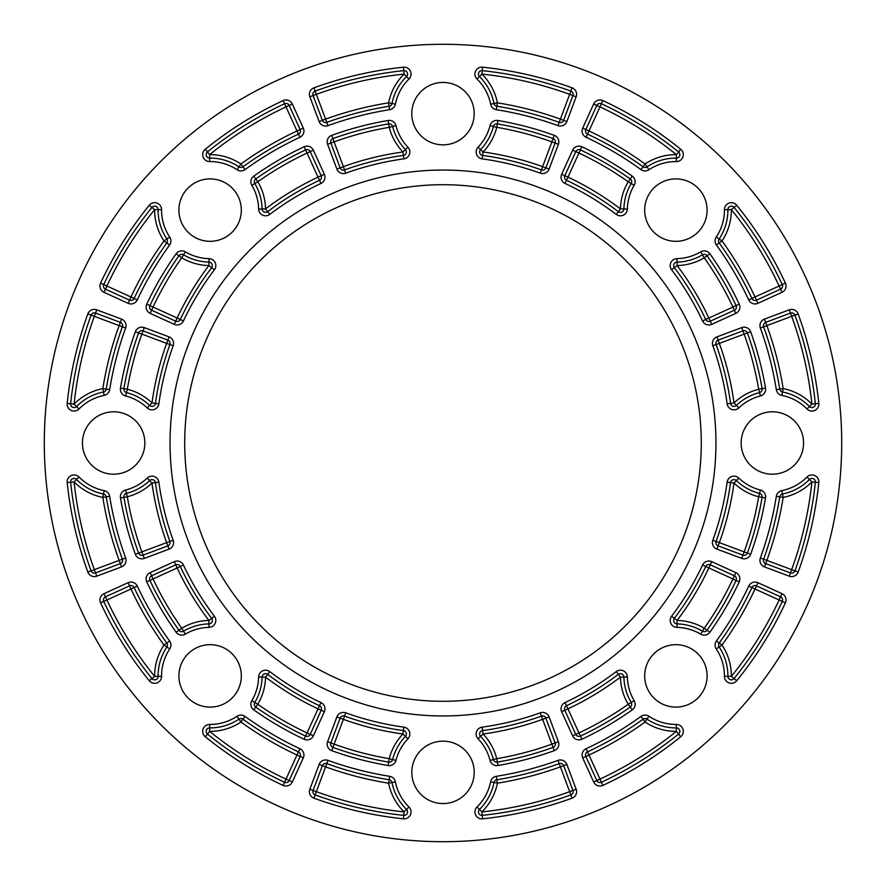 <?xml version="1.0" encoding="UTF-8"?>
<svg xmlns="http://www.w3.org/2000/svg" width="886" height="886" viewBox="0 0 886 886"><rect width="100%" height="100%" fill="white"/><g stroke="black" fill="none" stroke-linecap="round" stroke-linejoin="round"><path stroke-width="1.33" d="M716.242 237.083L722.012 240.937L719.199 242.963A3.466 3.466 0 0 1 719.133 239.01A52.008 52.008 0 0 0 727.893 209.661A3.466 3.466 0 0 1 734.062 207.446L731.36 209.628L727.893 209.661A3.466 3.466 0 0 1 734.062 207.446A374.435 374.435 0 0 1 782.249 284.55A3.466 3.466 0 0 1 780.544 289.168L779.115 286.012L782.249 284.55A3.466 3.466 0 0 1 780.544 289.168L756.467 300.144A3.466 3.466 0 0 1 751.882 298.46L755.027 296.987L757.907 303.3L781.984 292.325A6.933 6.933 0 0 0 785.395 283.077A377.901 377.901 0 0 0 736.753 205.264A6.933 6.933 0 0 0 724.427 209.694A48.542 48.542 0 0 1 716.242 237.083A6.933 6.933 0 0 0 716.397 245.001A337.566 337.566 0 0 1 748.748 299.933A6.933 6.933 0 0 0 757.907 303.3M719.199 242.963A341.032 341.032 0 0 1 751.882 298.46A341.032 341.032 0 0 0 719.199 242.963L716.397 245.001M707.061 255.788L709.896 253.784A6.933 6.933 0 0 0 700.693 251.834A48.542 48.542 0 0 1 676.97 258.634L677.125 265.567L674.357 267.661A3.466 3.466 0 0 1 677.048 262.101A52.008 52.008 0 0 0 702.465 254.814A3.466 3.466 0 0 1 707.061 255.788L704.237 257.793L702.465 254.814A3.466 3.466 0 0 1 707.061 255.788A323.7 323.7 0 0 1 736.078 305.581A323.7 323.7 0 0 0 707.061 255.788A323.7 323.7 0 0 1 736.078 305.581A3.466 3.466 0 0 1 734.383 310.211L732.943 307.054L736.078 305.581A3.466 3.466 0 0 1 734.383 310.211L710.295 321.186A3.466 3.466 0 0 1 705.721 319.503L708.855 318.03L711.735 324.342L735.812 313.367L734.383 310.211M674.357 267.661A290.298 290.298 0 0 1 705.721 319.503A290.298 290.298 0 0 0 674.357 267.661L671.599 269.754A286.831 286.831 0 0 1 702.576 320.987L705.721 319.503M44.3 443A398.7 398.7 0 0 0 642.35 788.285A398.7 398.7 0 0 0 642.35 97.715A398.7 398.7 0 0 0 44.3 443M697.958 232.165A31.198 31.198 0 0 1 645.75 218.177A31.198 31.198 0 0 1 683.97 179.969A31.198 31.198 0 0 1 697.958 232.165M772.359 474.198A31.198 31.198 0 0 1 745.336 427.395A31.198 31.198 0 0 1 799.382 427.395A31.198 31.198 0 0 1 772.359 474.198M653.835 697.958A31.198 31.198 0 0 1 667.822 645.75A31.198 31.198 0 0 1 706.031 683.97A31.198 31.198 0 0 1 653.835 697.958M411.802 772.359A31.198 31.198 0 0 1 458.605 745.336A31.198 31.198 0 0 1 458.605 799.382A31.198 31.198 0 0 1 411.802 772.359M188.042 653.835A31.198 31.198 0 0 1 240.25 667.822A31.198 31.198 0 0 1 202.03 706.031A31.198 31.198 0 0 1 188.042 653.835M113.641 411.802A31.198 31.198 0 0 1 140.664 458.605A31.198 31.198 0 0 1 86.618 458.605A31.198 31.198 0 0 1 113.641 411.802M232.165 188.042A31.198 31.198 0 0 1 218.177 240.25A31.198 31.198 0 0 1 179.969 202.03A31.198 31.198 0 0 1 232.165 188.042M474.198 113.641A31.198 31.198 0 0 1 427.395 140.664A31.198 31.198 0 0 1 427.395 86.618A31.198 31.198 0 0 1 474.198 113.641M170.046 443A272.954 272.954 0 0 0 579.477 679.385A272.954 272.954 0 0 0 579.477 206.615A272.954 272.954 0 0 0 170.046 443M781.817 490.611L783.169 497.411L779.746 496.858A341.032 341.032 0 0 1 763.621 559.21A341.032 341.032 0 0 0 779.746 496.858A3.466 3.466 0 0 1 782.493 494.011A52.008 52.008 0 0 0 809.45 479.459A3.466 3.466 0 0 1 815.364 482.25L811.919 481.884L809.45 479.459A3.466 3.466 0 0 1 815.364 482.25A374.435 374.435 0 0 1 794.93 570.85A3.466 3.466 0 0 1 790.456 572.91L791.674 569.665L794.93 570.85A3.466 3.466 0 0 1 790.456 572.91L765.67 563.64A3.466 3.466 0 0 1 763.621 559.21L766.877 560.395L764.452 566.885L789.238 576.155A6.933 6.933 0 0 0 798.186 572.024A377.901 377.901 0 0 0 818.819 482.615A6.933 6.933 0 0 0 806.98 477.022A48.542 48.542 0 0 1 781.817 490.611A6.933 6.933 0 0 0 776.324 496.315A337.566 337.566 0 0 1 760.365 558.025A6.933 6.933 0 0 0 764.452 566.885M738.802 478.075L736.41 480.577A52.008 52.008 0 0 0 759.535 493.402A3.466 3.466 0 0 1 762.104 497.345L758.682 496.758A320.234 320.234 0 0 1 744.14 551.889L747.407 553.074A3.466 3.466 0 0 1 742.933 555.134L744.14 551.889L719.354 542.62L718.136 545.876A3.466 3.466 0 0 1 716.087 541.446L719.354 542.62A293.764 293.764 0 0 0 734.018 483.08L730.585 482.604A290.298 290.298 0 0 1 716.087 541.446A290.298 290.298 0 0 0 730.585 482.604A3.466 3.466 0 0 1 736.41 480.577L734.018 483.08A55.475 55.475 0 0 0 758.682 496.758L759.535 493.402A3.466 3.466 0 0 1 762.104 497.345A323.7 323.7 0 0 1 747.407 553.074A3.466 3.466 0 0 1 742.933 555.134L718.136 545.876L716.929 549.121L741.715 558.39A6.933 6.933 0 0 0 750.663 554.248A327.167 327.167 0 0 0 765.515 497.921A6.933 6.933 0 0 0 760.398 490.036A48.542 48.542 0 0 1 738.802 478.075A6.933 6.933 0 0 0 727.14 482.139A286.831 286.831 0 0 1 712.831 540.272A6.933 6.933 0 0 0 716.929 549.121M648.917 716.242L645.063 722.012L643.037 719.199A3.466 3.466 0 0 1 646.99 719.133A52.008 52.008 0 0 0 676.339 727.893A3.466 3.466 0 0 1 678.554 734.062L676.372 731.36L676.339 727.893A3.466 3.466 0 0 1 678.554 734.062A374.435 374.435 0 0 1 601.45 782.249A374.435 374.435 0 0 0 678.554 734.062A374.435 374.435 0 0 1 601.45 782.249A3.466 3.466 0 0 1 596.832 780.544L599.988 779.115L601.45 782.249A3.466 3.466 0 0 1 596.832 780.544L585.856 756.467A3.466 3.466 0 0 1 587.54 751.882L589.013 755.027L582.7 757.907L593.675 781.984A6.933 6.933 0 0 0 602.923 785.395A377.901 377.901 0 0 0 680.736 736.753A6.933 6.933 0 0 0 676.306 724.427A48.542 48.542 0 0 1 648.917 716.242A6.933 6.933 0 0 0 640.999 716.397A337.566 337.566 0 0 1 586.067 748.748A6.933 6.933 0 0 0 582.7 757.907M643.037 719.199A341.032 341.032 0 0 1 587.54 751.882A341.032 341.032 0 0 0 643.037 719.199L640.999 716.397M627.366 676.97L620.433 677.125L618.339 674.357A3.466 3.466 0 0 1 623.899 677.048A52.008 52.008 0 0 0 631.186 702.465A3.466 3.466 0 0 1 630.212 707.061L628.207 704.237L631.186 702.465A3.466 3.466 0 0 1 630.212 707.061A323.7 323.7 0 0 1 580.419 736.078A323.7 323.7 0 0 0 630.212 707.061A323.7 323.7 0 0 1 580.419 736.078A3.466 3.466 0 0 1 575.789 734.383L578.946 732.943L580.419 736.078A3.466 3.466 0 0 1 575.789 734.383A3.466 3.466 0 0 0 580.419 736.078L581.892 739.223A327.167 327.167 0 0 0 632.216 709.896A6.933 6.933 0 0 0 634.166 700.693A48.542 48.542 0 0 1 627.366 676.97A6.933 6.933 0 0 0 616.246 671.599A286.831 286.831 0 0 1 565.013 702.576A6.933 6.933 0 0 0 561.658 711.735L572.633 735.812A6.933 6.933 0 0 0 581.892 739.223M565.013 702.576L567.97 708.855L564.814 710.295A3.466 3.466 0 0 1 566.497 705.721A290.298 290.298 0 0 0 618.339 674.357L616.246 671.599M572.633 735.812L575.789 734.383L564.814 710.295L561.658 711.735M395.389 781.817L388.589 783.169L389.142 779.746A3.466 3.466 0 0 1 391.989 782.493A52.008 52.008 0 0 0 406.541 809.45A3.466 3.466 0 0 1 403.75 815.364L404.116 811.919L406.541 809.45A3.466 3.466 0 0 1 403.75 815.364A374.435 374.435 0 0 1 315.15 794.93A3.466 3.466 0 0 1 313.09 790.456L316.335 791.674L315.15 794.93A3.466 3.466 0 0 1 313.09 790.456L322.36 765.67A3.466 3.466 0 0 1 326.79 763.621L325.605 766.877L319.115 764.452L309.845 789.238A6.933 6.933 0 0 0 313.976 798.186A377.901 377.901 0 0 0 403.385 818.819A6.933 6.933 0 0 0 408.978 806.98A48.542 48.542 0 0 1 395.389 781.817A6.933 6.933 0 0 0 389.685 776.324A337.566 337.566 0 0 1 327.975 760.365A6.933 6.933 0 0 0 319.115 764.452M407.925 738.802L402.92 734.018L403.396 730.585A3.466 3.466 0 0 1 405.423 736.41A52.008 52.008 0 0 0 392.598 759.535A3.466 3.466 0 0 1 388.655 762.104L389.242 758.682L392.598 759.535A3.466 3.466 0 0 1 388.655 762.104A323.7 323.7 0 0 1 332.926 747.407A3.466 3.466 0 0 1 330.866 742.933L334.111 744.14L332.926 747.407A3.466 3.466 0 0 1 330.866 742.933L340.124 718.136A3.466 3.466 0 0 1 344.554 716.087L343.38 719.354L336.879 716.929L327.61 741.715A6.933 6.933 0 0 0 331.752 750.663A327.167 327.167 0 0 0 388.079 765.515A6.933 6.933 0 0 0 395.964 760.398A48.542 48.542 0 0 1 407.925 738.802A6.933 6.933 0 0 0 403.861 727.14A286.831 286.831 0 0 1 345.728 712.831A6.933 6.933 0 0 0 336.879 716.929M345.728 712.831L344.554 716.087A290.298 290.298 0 0 0 403.396 730.585L403.861 727.14M327.975 760.365L326.79 763.621A341.032 341.032 0 0 0 389.142 779.746L389.685 776.324M169.758 648.917L163.988 645.063L166.801 643.037A3.466 3.466 0 0 1 166.867 646.99A52.008 52.008 0 0 0 158.107 676.339A3.466 3.466 0 0 1 151.938 678.554L154.64 676.372L158.107 676.339A3.466 3.466 0 0 1 151.938 678.554A374.435 374.435 0 0 1 103.751 601.45A3.466 3.466 0 0 1 105.456 596.832L106.885 599.988L103.751 601.45A3.466 3.466 0 0 1 105.456 596.832L129.533 585.856A3.466 3.466 0 0 1 134.118 587.54L130.973 589.013L128.093 582.7L104.016 593.675A6.933 6.933 0 0 0 100.605 602.923A377.901 377.901 0 0 0 149.247 680.736A6.933 6.933 0 0 0 161.573 676.306A48.542 48.542 0 0 1 169.758 648.917A6.933 6.933 0 0 0 169.603 640.999A337.566 337.566 0 0 1 137.252 586.067A6.933 6.933 0 0 0 128.093 582.7M152.204 678.842A3.466 3.466 0 0 0 155.438 679.739M209.03 627.366L208.874 620.433L211.643 618.339A3.466 3.466 0 0 1 208.952 623.899A52.008 52.008 0 0 0 183.535 631.186A3.466 3.466 0 0 1 178.939 630.212L181.763 628.207L183.535 631.186A3.466 3.466 0 0 1 178.939 630.212A323.7 323.7 0 0 1 149.922 580.419A3.466 3.466 0 0 1 151.617 575.789L153.056 578.946L149.922 580.419A3.466 3.466 0 0 1 151.617 575.789A3.466 3.466 0 0 0 149.922 580.419A323.7 323.7 0 0 0 178.939 630.212L176.104 632.216A6.933 6.933 0 0 0 185.307 634.166A48.542 48.542 0 0 1 209.03 627.366A6.933 6.933 0 0 0 214.401 616.246A286.831 286.831 0 0 1 183.424 565.013A6.933 6.933 0 0 0 174.265 561.658L150.188 572.633A6.933 6.933 0 0 0 146.777 581.892A327.167 327.167 0 0 0 176.104 632.216M183.424 565.013L177.145 567.97L175.705 564.814A3.466 3.466 0 0 1 180.279 566.497A290.298 290.298 0 0 0 211.643 618.339L214.401 616.246M150.188 572.633L151.617 575.789L175.705 564.814L174.265 561.658M137.252 586.067L134.118 587.54A341.032 341.032 0 0 0 166.801 643.037L169.603 640.999M125.635 327.975L122.379 326.79A341.032 341.032 0 0 0 106.254 389.142A3.466 3.466 0 0 1 103.507 391.989A52.008 52.008 0 0 0 76.55 406.541A3.466 3.466 0 0 1 70.636 403.75L74.081 404.116L76.55 406.541A3.466 3.466 0 0 1 70.636 403.75A374.435 374.435 0 0 1 91.07 315.15A3.466 3.466 0 0 1 95.544 313.09L94.326 316.335L91.07 315.15A3.466 3.466 0 0 1 95.544 313.09L120.33 322.36A3.466 3.466 0 0 1 122.379 326.79L119.123 325.605L121.548 319.115L96.762 309.845A6.933 6.933 0 0 0 87.814 313.976A377.901 377.901 0 0 0 67.181 403.385A6.933 6.933 0 0 0 79.02 408.978A48.542 48.542 0 0 1 104.183 395.389A6.933 6.933 0 0 0 109.676 389.685A337.566 337.566 0 0 1 125.635 327.975A6.933 6.933 0 0 0 121.548 319.115M104.183 395.389L102.831 388.589A55.475 55.475 0 0 0 74.081 404.116A370.968 370.968 0 0 1 94.326 316.335L119.123 325.605A344.499 344.499 0 0 0 102.831 388.589L109.676 389.685M147.198 407.925L149.59 405.423A52.008 52.008 0 0 0 126.465 392.598A3.466 3.466 0 0 1 123.896 388.655L127.318 389.242A320.234 320.234 0 0 1 141.86 334.111L138.593 332.926A3.466 3.466 0 0 1 143.067 330.866L141.86 334.111L166.646 343.38L167.864 340.124A3.466 3.466 0 0 1 169.913 344.554L166.646 343.38A293.764 293.764 0 0 0 151.982 402.92L155.415 403.396A3.466 3.466 0 0 1 149.59 405.423L151.982 402.92A55.475 55.475 0 0 0 127.318 389.242L126.465 392.598A3.466 3.466 0 0 1 123.896 388.655A323.7 323.7 0 0 1 138.593 332.926A3.466 3.466 0 0 1 143.067 330.866L167.864 340.124L169.071 336.879L144.285 327.61A6.933 6.933 0 0 0 135.337 331.752A327.167 327.167 0 0 0 120.485 388.079A6.933 6.933 0 0 0 125.602 395.964A48.542 48.542 0 0 1 147.198 407.925A6.933 6.933 0 0 0 158.86 403.861A286.831 286.831 0 0 1 173.169 345.728A6.933 6.933 0 0 0 169.071 336.879M173.169 345.728L169.913 344.554A290.298 290.298 0 0 0 155.415 403.396L158.86 403.861M237.083 169.758L240.937 163.988L242.963 166.801A3.466 3.466 0 0 1 239.01 166.867A52.008 52.008 0 0 0 209.661 158.107A3.466 3.466 0 0 1 207.446 151.938L209.628 154.64L209.661 158.107A3.466 3.466 0 0 1 207.446 151.938A374.435 374.435 0 0 1 284.55 103.751A3.466 3.466 0 0 1 289.168 105.456L286.012 106.885L284.55 103.751A3.466 3.466 0 0 1 289.168 105.456L300.144 129.533A3.466 3.466 0 0 1 298.46 134.118L296.987 130.973L303.3 128.093L292.325 104.016A6.933 6.933 0 0 0 283.077 100.605A377.901 377.901 0 0 0 205.264 149.247A6.933 6.933 0 0 0 209.694 161.573A48.542 48.542 0 0 1 237.083 169.758A6.933 6.933 0 0 0 245.001 169.603A337.566 337.566 0 0 1 299.933 137.252A6.933 6.933 0 0 0 303.3 128.093M258.634 209.03L265.567 208.874L267.661 211.643A3.466 3.466 0 0 1 262.101 208.952A52.008 52.008 0 0 0 254.814 183.535A3.466 3.466 0 0 1 255.788 178.939L257.793 181.763L254.814 183.535A3.466 3.466 0 0 1 255.788 178.939A323.7 323.7 0 0 1 305.581 149.922A3.466 3.466 0 0 1 310.211 151.617L307.054 153.056L305.581 149.922A3.466 3.466 0 0 1 310.211 151.617L321.186 175.705A3.466 3.466 0 0 1 319.503 180.279L318.03 177.145L324.342 174.265L313.367 150.188A6.933 6.933 0 0 0 304.108 146.777A327.167 327.167 0 0 0 253.784 176.104A6.933 6.933 0 0 0 251.834 185.307A48.542 48.542 0 0 1 258.634 209.03A6.933 6.933 0 0 0 269.754 214.401A286.831 286.831 0 0 1 320.987 183.424A6.933 6.933 0 0 0 324.342 174.265M320.987 183.424L319.503 180.279A290.298 290.298 0 0 0 267.661 211.643L269.754 214.401M299.933 137.252L298.46 134.118A341.032 341.032 0 0 0 242.963 166.801L245.001 169.603M645.063 163.988L646.99 166.867A3.466 3.466 0 0 1 643.037 166.801L645.063 163.988A344.499 344.499 0 0 0 589.013 130.973L587.54 134.118A341.032 341.032 0 0 1 643.037 166.801A341.032 341.032 0 0 0 587.54 134.118A3.466 3.466 0 0 1 585.856 129.533L589.013 130.973L599.988 106.885L596.832 105.456A3.466 3.466 0 0 1 601.45 103.751L599.988 106.885A370.968 370.968 0 0 1 676.372 154.64L678.554 151.938A3.466 3.466 0 0 1 676.339 158.107L676.372 154.64A55.475 55.475 0 0 0 645.063 163.988M620.433 208.874L623.899 208.952A3.466 3.466 0 0 1 618.339 211.643L620.433 208.874A293.764 293.764 0 0 0 567.97 177.145L566.497 180.279A3.466 3.466 0 0 1 564.814 175.705L567.97 177.145L578.946 153.056L575.789 151.617A3.466 3.466 0 0 1 580.419 149.922L578.946 153.056A320.234 320.234 0 0 1 628.207 181.763L630.212 178.939A323.7 323.7 0 0 0 580.419 149.922A323.7 323.7 0 0 1 630.212 178.939A3.466 3.466 0 0 1 631.186 183.535L628.207 181.763A55.475 55.475 0 0 0 620.433 208.874M561.658 174.265L564.814 175.705L575.789 151.617L572.633 150.188L561.658 174.265A6.933 6.933 0 0 0 565.013 183.424A286.831 286.831 0 0 1 616.246 214.401A6.933 6.933 0 0 0 627.366 209.03A48.542 48.542 0 0 1 634.166 185.307A6.933 6.933 0 0 0 632.216 176.104A327.167 327.167 0 0 0 581.892 146.777A6.933 6.933 0 0 0 572.633 150.188M616.246 214.401L618.339 211.643A290.298 290.298 0 0 0 566.497 180.279A290.298 290.298 0 0 1 618.339 211.643A3.466 3.466 0 0 0 623.899 208.952A52.008 52.008 0 0 1 631.186 183.535A52.008 52.008 0 0 0 623.899 208.952L627.366 209.03M602.923 100.605L601.45 103.751A374.435 374.435 0 0 1 678.554 151.938A3.466 3.466 0 0 1 676.339 158.107A52.008 52.008 0 0 0 646.99 166.867A3.466 3.466 0 0 1 643.037 166.801A341.032 341.032 0 0 0 587.54 134.118L586.067 137.252A337.566 337.566 0 0 1 640.999 169.603A6.933 6.933 0 0 0 648.917 169.758A48.542 48.542 0 0 1 676.306 161.573A6.933 6.933 0 0 0 680.736 149.247A377.901 377.901 0 0 0 602.923 100.605A6.933 6.933 0 0 0 593.675 104.016L582.7 128.093A6.933 6.933 0 0 0 586.067 137.252M582.7 128.093L585.856 129.533L596.832 105.456L593.675 104.016M783.169 388.589L782.493 391.989A3.466 3.466 0 0 1 779.746 389.142A341.032 341.032 0 0 0 763.621 326.79A341.032 341.032 0 0 1 779.746 389.142L783.169 388.589A344.499 344.499 0 0 0 766.877 325.605L763.621 326.79A3.466 3.466 0 0 1 765.67 322.36L766.877 325.605L791.674 316.335L790.456 313.09A3.466 3.466 0 0 1 794.93 315.15L791.674 316.335A370.968 370.968 0 0 1 811.919 404.116L815.364 403.75A3.466 3.466 0 0 1 809.45 406.541L811.919 404.116A55.475 55.475 0 0 0 783.169 388.589M734.018 402.92L736.41 405.423A3.466 3.466 0 0 1 730.585 403.396L734.018 402.92A293.764 293.764 0 0 0 719.354 343.38L716.087 344.554A290.298 290.298 0 0 1 730.585 403.396A290.298 290.298 0 0 0 716.087 344.554A3.466 3.466 0 0 1 718.136 340.124L719.354 343.38L744.14 334.111L742.933 330.866A3.466 3.466 0 0 1 747.407 332.926L744.14 334.111A320.234 320.234 0 0 1 758.682 389.242A55.475 55.475 0 0 0 734.018 402.92M750.663 331.752L747.407 332.926A323.7 323.7 0 0 1 762.104 388.655A3.466 3.466 0 0 1 759.535 392.598L758.682 389.242L762.104 388.655A3.466 3.466 0 0 1 759.535 392.598A52.008 52.008 0 0 0 736.41 405.423A3.466 3.466 0 0 1 730.585 403.396A290.298 290.298 0 0 0 716.087 344.554L712.831 345.728A286.831 286.831 0 0 1 727.14 403.861A6.933 6.933 0 0 0 738.802 407.925A48.542 48.542 0 0 1 760.398 395.964A6.933 6.933 0 0 0 765.515 388.079A327.167 327.167 0 0 0 750.663 331.752A6.933 6.933 0 0 0 741.715 327.61L716.929 336.879A6.933 6.933 0 0 0 712.831 345.728M716.929 336.879L718.136 340.124L742.933 330.866L741.715 327.61M798.186 313.976L794.93 315.15A374.435 374.435 0 0 1 815.364 403.75A3.466 3.466 0 0 1 809.45 406.541A52.008 52.008 0 0 0 782.493 391.989A3.466 3.466 0 0 1 779.746 389.142A341.032 341.032 0 0 0 763.621 326.79L760.365 327.975A337.566 337.566 0 0 1 776.324 389.685A6.933 6.933 0 0 0 781.817 395.389A48.542 48.542 0 0 1 806.98 408.978A6.933 6.933 0 0 0 818.819 403.385A377.901 377.901 0 0 0 798.186 313.976A6.933 6.933 0 0 0 789.238 309.845L764.452 319.115A6.933 6.933 0 0 0 760.365 327.975M764.452 319.115L765.67 322.36L790.456 313.09L789.238 309.845M722.012 645.063L719.133 646.99A3.466 3.466 0 0 1 719.199 643.037L722.012 645.063A344.499 344.499 0 0 0 755.027 589.013L751.882 587.54A341.032 341.032 0 0 1 719.199 643.037A341.032 341.032 0 0 0 751.882 587.54A3.466 3.466 0 0 1 756.467 585.856L755.027 589.013L779.115 599.988L780.544 596.832A3.466 3.466 0 0 1 782.249 601.45L779.115 599.988A370.968 370.968 0 0 1 731.36 676.372L734.062 678.554A3.466 3.466 0 0 1 727.893 676.339L731.36 676.372A55.475 55.475 0 0 0 722.012 645.063M677.125 620.433L677.048 623.899A3.466 3.466 0 0 1 674.357 618.339L677.125 620.433A293.764 293.764 0 0 0 708.855 567.97L705.721 566.497A3.466 3.466 0 0 1 710.295 564.814L708.855 567.97L732.943 578.946L734.383 575.789A3.466 3.466 0 0 1 736.078 580.419L732.943 578.946A320.234 320.234 0 0 1 704.237 628.207L707.061 630.212A3.466 3.466 0 0 1 702.465 631.186L704.237 628.207A55.475 55.475 0 0 0 677.125 620.433M739.223 581.892L736.078 580.419A323.7 323.7 0 0 1 707.061 630.212A3.466 3.466 0 0 1 702.465 631.186A52.008 52.008 0 0 0 677.048 623.899A3.466 3.466 0 0 1 674.357 618.339A290.298 290.298 0 0 0 705.721 566.497A290.298 290.298 0 0 1 674.357 618.339L671.599 616.246A6.933 6.933 0 0 0 676.97 627.366A48.542 48.542 0 0 1 700.693 634.166A6.933 6.933 0 0 0 709.896 632.216A327.167 327.167 0 0 0 739.223 581.892A6.933 6.933 0 0 0 735.812 572.633L711.735 561.658A6.933 6.933 0 0 0 702.576 565.013A286.831 286.831 0 0 1 671.599 616.246M711.735 561.658L710.295 564.814L734.383 575.789L735.812 572.633M785.395 602.923L782.249 601.45A374.435 374.435 0 0 1 734.062 678.554A3.466 3.466 0 0 1 727.893 676.339A52.008 52.008 0 0 0 719.133 646.99A3.466 3.466 0 0 1 719.199 643.037A341.032 341.032 0 0 0 751.882 587.54L748.748 586.067A337.566 337.566 0 0 1 716.397 640.999A6.933 6.933 0 0 0 716.242 648.917A48.542 48.542 0 0 1 724.427 676.306A6.933 6.933 0 0 0 736.753 680.736A377.901 377.901 0 0 0 785.395 602.923A6.933 6.933 0 0 0 781.984 593.675L757.907 582.7A6.933 6.933 0 0 0 748.748 586.067M757.907 582.7L756.467 585.856L780.544 596.832L781.984 593.675M572.024 798.186L569.665 791.674L572.91 790.456A3.466 3.466 0 0 1 570.85 794.93A374.435 374.435 0 0 1 482.25 815.364A3.466 3.466 0 0 1 479.459 809.45L481.884 811.919L482.25 815.364A3.466 3.466 0 0 1 479.459 809.45A52.008 52.008 0 0 0 494.011 782.493A3.466 3.466 0 0 1 496.858 779.746L497.411 783.169L494.011 782.493A3.466 3.466 0 0 1 496.858 779.746A341.032 341.032 0 0 0 559.21 763.621A3.466 3.466 0 0 1 563.64 765.67L560.395 766.877L559.21 763.621A341.032 341.032 0 0 1 496.858 779.746L496.315 776.324A6.933 6.933 0 0 0 490.611 781.817A48.542 48.542 0 0 1 477.022 806.98A6.933 6.933 0 0 0 482.615 818.819A377.901 377.901 0 0 0 572.024 798.186A6.933 6.933 0 0 0 576.155 789.238L566.885 764.452A6.933 6.933 0 0 0 558.025 760.365A337.566 337.566 0 0 1 496.315 776.324M483.08 734.018L480.577 736.41A3.466 3.466 0 0 1 482.604 730.585L483.08 734.018A293.764 293.764 0 0 0 542.62 719.354L541.446 716.087A3.466 3.466 0 0 1 545.876 718.136L542.62 719.354L551.889 744.14L555.134 742.933A3.466 3.466 0 0 1 553.074 747.407L551.889 744.14A320.234 320.234 0 0 1 496.758 758.682L497.345 762.104A3.466 3.466 0 0 1 493.402 759.535L496.758 758.682A55.475 55.475 0 0 0 483.08 734.018M554.248 750.663L553.074 747.407A323.7 323.7 0 0 1 497.345 762.104A3.466 3.466 0 0 1 493.402 759.535A52.008 52.008 0 0 0 480.577 736.41A3.466 3.466 0 0 1 482.604 730.585A290.298 290.298 0 0 0 541.446 716.087A290.298 290.298 0 0 1 482.604 730.585L482.139 727.14A6.933 6.933 0 0 0 478.075 738.802A48.542 48.542 0 0 1 490.036 760.398A6.933 6.933 0 0 0 497.921 765.515A327.167 327.167 0 0 0 554.248 750.663A6.933 6.933 0 0 0 558.39 741.715L549.121 716.929A6.933 6.933 0 0 0 540.272 712.831A286.831 286.831 0 0 1 482.139 727.14M549.121 716.929L545.876 718.136L555.134 742.933L558.39 741.715M566.885 764.452L563.64 765.67L572.91 790.456L576.155 789.238M240.937 722.012L239.01 719.133A3.466 3.466 0 0 1 242.963 719.199L240.937 722.012A344.499 344.499 0 0 0 296.987 755.027L298.46 751.882A3.466 3.466 0 0 1 300.144 756.467L296.987 755.027L286.012 779.115L289.168 780.544A3.466 3.466 0 0 1 284.55 782.249L286.012 779.115A370.968 370.968 0 0 1 209.628 731.36L207.446 734.062A3.466 3.466 0 0 1 209.661 727.893L209.628 731.36A55.475 55.475 0 0 0 240.937 722.012M265.567 677.125L262.101 677.048A3.466 3.466 0 0 1 267.661 674.357L265.567 677.125A293.764 293.764 0 0 0 318.03 708.855L319.503 705.721A3.466 3.466 0 0 1 321.186 710.295L318.03 708.855L307.054 732.943L310.211 734.383A3.466 3.466 0 0 1 305.581 736.078L307.054 732.943A320.234 320.234 0 0 1 257.793 704.237L255.788 707.061A3.466 3.466 0 0 1 254.814 702.465L257.793 704.237A55.475 55.475 0 0 0 265.567 677.125M304.108 739.223L305.581 736.078A323.7 323.7 0 0 1 255.788 707.061A3.466 3.466 0 0 1 254.814 702.465A52.008 52.008 0 0 0 262.101 677.048A3.466 3.466 0 0 1 267.661 674.357A290.298 290.298 0 0 0 319.503 705.721A290.298 290.298 0 0 1 267.661 674.357L269.754 671.599A6.933 6.933 0 0 0 258.634 676.97A48.542 48.542 0 0 1 251.834 700.693A6.933 6.933 0 0 0 253.784 709.896A327.167 327.167 0 0 0 304.108 739.223A6.933 6.933 0 0 0 313.367 735.812L324.342 711.735A6.933 6.933 0 0 0 320.987 702.576A286.831 286.831 0 0 1 269.754 671.599M324.342 711.735L321.186 710.295L310.211 734.383L313.367 735.812M283.077 785.395L284.55 782.249A374.435 374.435 0 0 1 207.446 734.062A3.466 3.466 0 0 1 209.661 727.893A52.008 52.008 0 0 0 239.01 719.133A3.466 3.466 0 0 1 242.963 719.199A341.032 341.032 0 0 0 298.46 751.882A341.032 341.032 0 0 1 242.963 719.199L245.001 716.397A6.933 6.933 0 0 0 237.083 716.242A48.542 48.542 0 0 1 209.694 724.427A6.933 6.933 0 0 0 205.264 736.753A377.901 377.901 0 0 0 283.077 785.395A6.933 6.933 0 0 0 292.325 781.984L303.3 757.907A6.933 6.933 0 0 0 299.933 748.748A337.566 337.566 0 0 1 245.001 716.397M303.3 757.907L300.144 756.467L289.168 780.544L292.325 781.984M102.831 497.411L103.507 494.011A3.466 3.466 0 0 1 106.254 496.858A341.032 341.032 0 0 0 122.379 559.21A3.466 3.466 0 0 1 120.33 563.64L119.123 560.395L122.379 559.21A341.032 341.032 0 0 1 106.254 496.858L102.831 497.411A344.499 344.499 0 0 0 119.123 560.395L94.326 569.665L95.544 572.91A3.466 3.466 0 0 1 91.07 570.85L94.326 569.665A370.968 370.968 0 0 1 74.081 481.884L70.636 482.25A3.466 3.466 0 0 1 76.55 479.459L74.081 481.884A55.475 55.475 0 0 0 102.831 497.411M151.982 483.08L149.59 480.577A3.466 3.466 0 0 1 155.415 482.604L151.982 483.08A293.764 293.764 0 0 0 166.646 542.62L169.913 541.446A3.466 3.466 0 0 1 167.864 545.876L166.646 542.62L141.86 551.889L143.067 555.134A3.466 3.466 0 0 1 138.593 553.074L141.86 551.889A320.234 320.234 0 0 1 127.318 496.758A55.475 55.475 0 0 0 151.982 483.08M135.337 554.248L138.593 553.074A323.7 323.7 0 0 1 123.896 497.345A3.466 3.466 0 0 1 126.465 493.402L127.318 496.758L123.896 497.345A3.466 3.466 0 0 1 126.465 493.402A52.008 52.008 0 0 0 149.59 480.577A3.466 3.466 0 0 1 155.415 482.604A290.298 290.298 0 0 0 169.913 541.446A290.298 290.298 0 0 1 155.415 482.604L158.86 482.139A6.933 6.933 0 0 0 147.198 478.075A48.542 48.542 0 0 1 125.602 490.036A6.933 6.933 0 0 0 120.485 497.921A327.167 327.167 0 0 0 135.337 554.248A6.933 6.933 0 0 0 144.285 558.39L169.071 549.121A6.933 6.933 0 0 0 173.169 540.272A286.831 286.831 0 0 1 158.86 482.139M169.071 549.121L167.864 545.876L143.067 555.134L144.285 558.39M87.814 572.024L91.07 570.85A374.435 374.435 0 0 1 70.636 482.25A3.466 3.466 0 0 1 76.55 479.459A52.008 52.008 0 0 0 103.507 494.011A3.466 3.466 0 0 1 106.254 496.858L109.676 496.315A6.933 6.933 0 0 0 104.183 490.611A48.542 48.542 0 0 1 79.02 477.022A6.933 6.933 0 0 0 67.181 482.615A377.901 377.901 0 0 0 87.814 572.024A6.933 6.933 0 0 0 96.762 576.155L121.548 566.885A6.933 6.933 0 0 0 125.635 558.025A337.566 337.566 0 0 1 109.676 496.315M121.548 566.885L120.33 563.64L95.544 572.91L96.762 576.155M163.988 240.937L166.867 239.01A3.466 3.466 0 0 1 166.801 242.963L163.988 240.937A344.499 344.499 0 0 0 130.973 296.987L134.118 298.46A3.466 3.466 0 0 1 129.533 300.144L130.973 296.987L106.885 286.012L105.456 289.168A3.466 3.466 0 0 1 103.751 284.55L106.885 286.012A370.968 370.968 0 0 1 154.64 209.628L151.938 207.446A3.466 3.466 0 0 1 158.107 209.661L154.64 209.628A55.475 55.475 0 0 0 163.988 240.937M208.874 265.567L208.952 262.101A3.466 3.466 0 0 1 211.643 267.661L208.874 265.567A293.764 293.764 0 0 0 177.145 318.03L180.279 319.503A3.466 3.466 0 0 1 175.705 321.186L177.145 318.03L153.056 307.054L151.617 310.211A3.466 3.466 0 0 1 149.922 305.581L153.056 307.054A320.234 320.234 0 0 1 181.763 257.793L178.939 255.788A3.466 3.466 0 0 1 183.535 254.814L181.763 257.793A55.475 55.475 0 0 0 208.874 265.567M146.777 304.108L149.922 305.581A323.7 323.7 0 0 1 178.939 255.788A3.466 3.466 0 0 1 183.535 254.814A52.008 52.008 0 0 0 208.952 262.101A3.466 3.466 0 0 1 211.643 267.661A290.298 290.298 0 0 0 180.279 319.503A290.298 290.298 0 0 1 211.643 267.661L214.401 269.754A6.933 6.933 0 0 0 209.03 258.634A48.542 48.542 0 0 1 185.307 251.834A6.933 6.933 0 0 0 176.104 253.784A327.167 327.167 0 0 0 146.777 304.108A6.933 6.933 0 0 0 150.188 313.367L174.265 324.342A6.933 6.933 0 0 0 183.424 320.987A286.831 286.831 0 0 1 214.401 269.754M174.265 324.342L175.705 321.186L151.617 310.211L150.188 313.367M100.605 283.077L103.751 284.55A374.435 374.435 0 0 1 151.938 207.446A3.466 3.466 0 0 1 158.107 209.661A52.008 52.008 0 0 0 166.867 239.01A3.466 3.466 0 0 1 166.801 242.963A341.032 341.032 0 0 0 134.118 298.46A341.032 341.032 0 0 1 166.801 242.963L169.603 245.001A6.933 6.933 0 0 0 169.758 237.083A48.542 48.542 0 0 1 161.573 209.694A6.933 6.933 0 0 0 149.247 205.264A377.901 377.901 0 0 0 100.605 283.077A6.933 6.933 0 0 0 104.016 292.325L128.093 303.3A6.933 6.933 0 0 0 137.252 299.933A337.566 337.566 0 0 1 169.603 245.001M128.093 303.3L129.533 300.144L105.456 289.168L104.016 292.325M490.611 104.183L497.411 102.831L496.858 106.254A3.466 3.466 0 0 1 494.011 103.507A52.008 52.008 0 0 0 479.459 76.55A3.466 3.466 0 0 1 482.25 70.636L481.884 74.081L479.459 76.55A3.466 3.466 0 0 1 482.25 70.636A374.435 374.435 0 0 1 570.85 91.07A3.466 3.466 0 0 1 572.91 95.544L569.665 94.326L570.85 91.07A3.466 3.466 0 0 1 572.91 95.544L563.64 120.33A3.466 3.466 0 0 1 559.21 122.379L560.395 119.123L566.885 121.548L576.155 96.762A6.933 6.933 0 0 0 572.024 87.814A377.901 377.901 0 0 0 482.615 67.181A6.933 6.933 0 0 0 477.022 79.02A48.542 48.542 0 0 1 490.611 104.183A6.933 6.933 0 0 0 496.315 109.676A337.566 337.566 0 0 1 558.025 125.635A6.933 6.933 0 0 0 566.885 121.548M478.075 147.198L483.08 151.982L482.604 155.415A3.466 3.466 0 0 1 480.577 149.59A52.008 52.008 0 0 0 493.402 126.465A3.466 3.466 0 0 1 497.345 123.896L496.758 127.318L493.402 126.465A3.466 3.466 0 0 1 497.345 123.896A323.7 323.7 0 0 1 553.074 138.593A3.466 3.466 0 0 1 555.134 143.067L551.889 141.86L553.074 138.593A3.466 3.466 0 0 1 555.134 143.067L545.876 167.864A3.466 3.466 0 0 1 541.446 169.913L542.62 166.646L549.121 169.071L558.39 144.285A6.933 6.933 0 0 0 554.248 135.337A327.167 327.167 0 0 0 497.921 120.485A6.933 6.933 0 0 0 490.036 125.602A48.542 48.542 0 0 1 478.075 147.198A6.933 6.933 0 0 0 482.139 158.86A286.831 286.831 0 0 1 540.272 173.169A6.933 6.933 0 0 0 549.121 169.071M540.272 173.169L541.446 169.913A290.298 290.298 0 0 0 482.604 155.415L482.139 158.86M558.025 125.635L559.21 122.379A341.032 341.032 0 0 0 496.858 106.254L496.315 109.676M313.976 87.814L316.335 94.326L313.09 95.544A3.466 3.466 0 0 1 315.15 91.07A374.435 374.435 0 0 1 403.75 70.636A3.466 3.466 0 0 1 406.541 76.55L404.116 74.081L403.75 70.636A3.466 3.466 0 0 1 406.541 76.55A52.008 52.008 0 0 0 391.989 103.507A3.466 3.466 0 0 1 389.142 106.254L388.589 102.831L391.989 103.507A3.466 3.466 0 0 1 389.142 106.254A341.032 341.032 0 0 0 326.79 122.379A3.466 3.466 0 0 1 322.36 120.33L325.605 119.123L326.79 122.379A341.032 341.032 0 0 1 389.142 106.254L389.685 109.676A6.933 6.933 0 0 0 395.389 104.183A48.542 48.542 0 0 1 408.978 79.02A6.933 6.933 0 0 0 403.385 67.181A377.901 377.901 0 0 0 313.976 87.814A6.933 6.933 0 0 0 309.845 96.762L319.115 121.548A6.933 6.933 0 0 0 327.975 125.635A337.566 337.566 0 0 1 389.685 109.676M402.92 151.982L405.423 149.59A3.466 3.466 0 0 1 403.396 155.415L402.92 151.982A293.764 293.764 0 0 0 343.38 166.646L344.554 169.913A3.466 3.466 0 0 1 340.124 167.864L343.38 166.646L334.111 141.86L330.866 143.067A3.466 3.466 0 0 1 332.926 138.593L334.111 141.86A320.234 320.234 0 0 1 389.242 127.318L388.655 123.896A3.466 3.466 0 0 1 392.598 126.465L389.242 127.318A55.475 55.475 0 0 0 402.92 151.982M331.752 135.337L332.926 138.593A323.7 323.7 0 0 1 388.655 123.896A3.466 3.466 0 0 1 392.598 126.465A52.008 52.008 0 0 0 405.423 149.59A3.466 3.466 0 0 1 403.396 155.415A290.298 290.298 0 0 0 344.554 169.913A290.298 290.298 0 0 1 403.396 155.415L403.861 158.86A6.933 6.933 0 0 0 407.925 147.198A48.542 48.542 0 0 1 395.964 125.602A6.933 6.933 0 0 0 388.079 120.485A327.167 327.167 0 0 0 331.752 135.337A6.933 6.933 0 0 0 327.61 144.285L336.879 169.071A6.933 6.933 0 0 0 345.728 173.169A286.831 286.831 0 0 1 403.861 158.86M336.879 169.071L340.124 167.864L330.866 143.067L327.61 144.285M319.115 121.548L322.36 120.33L313.09 95.544L309.845 96.762M184.709 443A258.291 258.291 0 0 0 572.146 666.682A258.291 258.291 0 0 0 572.146 219.318A258.291 258.291 0 0 0 184.709 443M731.36 209.628A370.968 370.968 0 0 1 779.115 286.012L755.027 296.987A344.499 344.499 0 0 0 722.012 240.937A55.475 55.475 0 0 0 731.36 209.628M736.753 205.264L734.062 207.446A374.435 374.435 0 0 1 782.249 284.55L785.395 283.077M704.237 257.793A320.234 320.234 0 0 1 732.943 307.054L708.855 318.03A293.764 293.764 0 0 0 677.125 265.567A55.475 55.475 0 0 0 704.237 257.793M700.693 251.834L702.465 254.814M676.97 258.634A6.933 6.933 0 0 0 671.599 269.754M702.576 320.987A6.933 6.933 0 0 0 711.735 324.342M735.812 313.367A6.933 6.933 0 0 0 739.223 304.108L736.078 305.581M739.223 304.108A327.167 327.167 0 0 0 709.896 253.784M724.427 209.694L727.893 209.661M748.748 299.933L751.882 298.46M781.984 292.325L780.544 289.168M811.919 481.884A370.968 370.968 0 0 1 791.674 569.665L766.877 560.395A344.499 344.499 0 0 0 783.169 497.411A55.475 55.475 0 0 0 811.919 481.884M818.819 482.615L815.364 482.25A374.435 374.435 0 0 1 794.93 570.85L798.186 572.024M765.515 497.921L762.104 497.345A323.7 323.7 0 0 1 747.407 553.074L750.663 554.248M760.398 490.036L759.535 493.402M727.14 482.139L730.585 482.604M712.831 540.272L716.087 541.446M741.715 558.39L742.933 555.134M806.98 477.022L809.45 479.459M776.324 496.315L779.746 496.858M760.365 558.025L763.621 559.21M789.238 576.155L790.456 572.91M676.372 731.36A370.968 370.968 0 0 1 599.988 779.115L589.013 755.027A344.499 344.499 0 0 0 645.063 722.012A55.475 55.475 0 0 0 676.372 731.36M628.207 704.237A320.234 320.234 0 0 1 578.946 732.943L567.97 708.855A293.764 293.764 0 0 0 620.433 677.125A55.475 55.475 0 0 0 628.207 704.237M630.212 707.061L632.216 709.896M634.166 700.693L631.186 702.465M678.554 734.062L680.736 736.753M676.306 724.427L676.339 727.893M586.067 748.748L587.54 751.882M593.675 781.984L596.832 780.544M602.923 785.395L601.45 782.249M404.116 811.919A370.968 370.968 0 0 1 316.335 791.674L325.605 766.877A344.499 344.499 0 0 0 388.589 783.169A55.475 55.475 0 0 0 404.116 811.919M403.385 818.819L403.75 815.364A374.435 374.435 0 0 1 315.15 794.93L313.976 798.186M389.242 758.682A320.234 320.234 0 0 1 334.111 744.14L343.38 719.354A293.764 293.764 0 0 0 402.92 734.018A55.475 55.475 0 0 0 389.242 758.682M388.079 765.515L388.655 762.104A323.7 323.7 0 0 1 332.926 747.407L331.752 750.663M395.964 760.398L392.598 759.535M327.61 741.715L330.866 742.933M408.978 806.98L406.541 809.45M309.845 789.238L313.09 790.456M154.64 676.372A370.968 370.968 0 0 1 106.885 599.988L130.973 589.013A344.499 344.499 0 0 0 163.988 645.063A55.475 55.475 0 0 0 154.64 676.372M149.247 680.736L151.938 678.554A374.435 374.435 0 0 1 103.751 601.45L100.605 602.923M181.763 628.207A320.234 320.234 0 0 1 153.056 578.946L177.145 567.97A293.764 293.764 0 0 0 208.874 620.433A55.475 55.475 0 0 0 181.763 628.207M185.307 634.166L183.535 631.186M146.777 581.892L149.922 580.419M161.573 676.306L158.107 676.339M104.016 593.675L105.456 596.832M67.181 403.385L70.636 403.75A374.435 374.435 0 0 1 91.07 315.15L87.814 313.976M120.485 388.079L123.896 388.655A323.7 323.7 0 0 1 138.593 332.926L135.337 331.752M125.602 395.964L126.465 392.598M144.285 327.61L143.067 330.866M79.02 408.978L76.55 406.541M96.762 309.845L95.544 313.09M209.628 154.64A370.968 370.968 0 0 1 286.012 106.885L296.987 130.973A344.499 344.499 0 0 0 240.937 163.988A55.475 55.475 0 0 0 209.628 154.64M205.264 149.247L207.446 151.938A374.435 374.435 0 0 1 284.55 103.751L283.077 100.605M257.793 181.763A320.234 320.234 0 0 1 307.054 153.056L318.03 177.145A293.764 293.764 0 0 0 265.567 208.874A55.475 55.475 0 0 0 257.793 181.763M253.784 176.104L255.788 178.939A323.7 323.7 0 0 1 305.581 149.922L304.108 146.777M251.834 185.307L254.814 183.535M313.367 150.188L310.211 151.617M209.694 161.573L209.661 158.107M292.325 104.016L289.168 105.456M676.306 161.573L676.339 158.107A52.008 52.008 0 0 0 646.99 166.867L648.917 169.758M632.216 176.104L630.212 178.939A3.466 3.466 0 0 1 631.186 183.535L634.166 185.307M581.892 146.777L580.419 149.922M565.013 183.424L566.497 180.279M680.736 149.247L678.554 151.938M640.999 169.603L643.037 166.801M806.98 408.978L809.45 406.541A52.008 52.008 0 0 0 782.493 391.989L781.817 395.389M760.398 395.964L759.535 392.598A52.008 52.008 0 0 0 736.41 405.423L738.802 407.925M765.515 388.079L762.104 388.655M727.14 403.861L730.585 403.396M818.819 403.385L815.364 403.75M776.324 389.685L779.746 389.142M724.427 676.306L727.893 676.339A52.008 52.008 0 0 0 719.133 646.99L716.242 648.917M700.693 634.166L702.465 631.186A52.008 52.008 0 0 0 677.048 623.899L676.97 627.366M709.896 632.216L707.061 630.212M702.576 565.013L705.721 566.497M736.753 680.736L734.062 678.554M716.397 640.999L719.199 643.037M481.884 811.919A55.475 55.475 0 0 0 497.411 783.169A344.499 344.499 0 0 0 560.395 766.877L569.665 791.674A370.968 370.968 0 0 1 481.884 811.919M477.022 806.98L479.459 809.45A52.008 52.008 0 0 0 494.011 782.493L490.611 781.817M490.036 760.398L493.402 759.535A52.008 52.008 0 0 0 480.577 736.41L478.075 738.802M497.921 765.515L497.345 762.104M540.272 712.831L541.446 716.087M482.615 818.819L482.25 815.364M558.025 760.365L559.21 763.621M209.694 724.427L209.661 727.893A52.008 52.008 0 0 0 239.01 719.133L237.083 716.242M251.834 700.693L254.814 702.465A52.008 52.008 0 0 0 262.101 677.048L258.634 676.97M253.784 709.896L255.788 707.061M320.987 702.576L319.503 705.721M205.264 736.753L207.446 734.062M299.933 748.748L298.46 751.882M79.02 477.022L76.55 479.459A52.008 52.008 0 0 0 103.507 494.011L104.183 490.611M125.602 490.036L126.465 493.402A52.008 52.008 0 0 0 149.59 480.577L147.198 478.075M120.485 497.921L123.896 497.345M173.169 540.272L169.913 541.446M67.181 482.615L70.636 482.25M125.635 558.025L122.379 559.21M161.573 209.694L158.107 209.661A52.008 52.008 0 0 0 166.867 239.01L169.758 237.083M185.307 251.834L183.535 254.814A52.008 52.008 0 0 0 208.952 262.101L209.03 258.634M176.104 253.784L178.939 255.788M183.424 320.987L180.279 319.503M149.247 205.264L151.938 207.446M137.252 299.933L134.118 298.46M481.884 74.081A370.968 370.968 0 0 1 569.665 94.326L560.395 119.123A344.499 344.499 0 0 0 497.411 102.831A55.475 55.475 0 0 0 481.884 74.081M482.615 67.181L482.25 70.636A374.435 374.435 0 0 1 570.85 91.07L572.024 87.814M496.758 127.318A320.234 320.234 0 0 1 551.889 141.86L542.62 166.646A293.764 293.764 0 0 0 483.08 151.982A55.475 55.475 0 0 0 496.758 127.318M497.921 120.485L497.345 123.896A323.7 323.7 0 0 1 553.074 138.593L554.248 135.337M490.036 125.602L493.402 126.465M558.39 144.285L555.134 143.067M477.022 79.02L479.459 76.55M576.155 96.762L572.91 95.544M404.116 74.081A55.475 55.475 0 0 0 388.589 102.831A344.499 344.499 0 0 0 325.605 119.123L316.335 94.326A370.968 370.968 0 0 1 404.116 74.081M408.978 79.02L406.541 76.55A52.008 52.008 0 0 0 391.989 103.507L395.389 104.183M395.964 125.602L392.598 126.465A52.008 52.008 0 0 0 405.423 149.59L407.925 147.198M388.079 120.485L388.655 123.896M345.728 173.169L344.554 169.913M403.385 67.181L403.75 70.636M327.975 125.635L326.79 122.379"/></g></svg>
